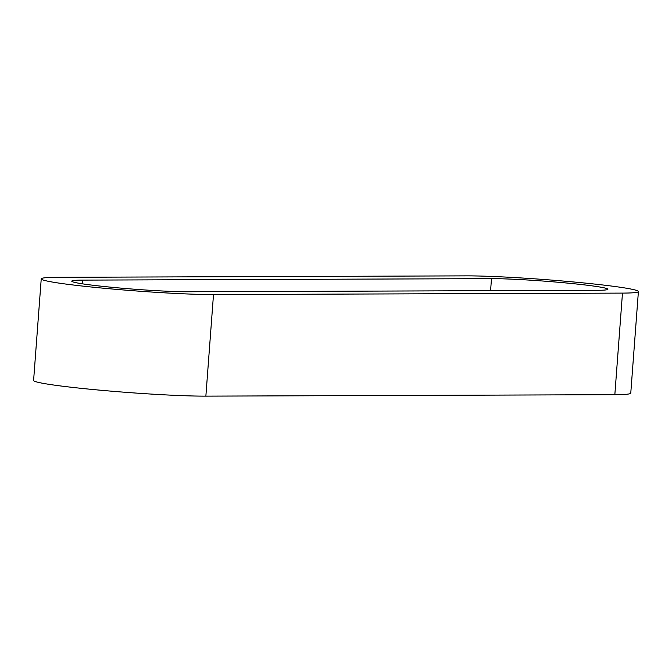 <?xml version="1.0" encoding="UTF-8"?>
<svg xmlns="http://www.w3.org/2000/svg" width="672" height="672" viewBox="0 0 672 672"><rect width="100%" height="100%" fill="white"/><g stroke="black" fill="none" stroke-linecap="round" stroke-linejoin="round"><path stroke-width="1.01" d="M41.236 278.863L33.6 380.444A94.357 4.939 4.3 0 0 100.145 390.188A94.357 4.939 4.3 0 0 205.867 396.136L614.838 394.682A94.357 4.939 4.3 0 0 630.764 393.137L638.4 291.556A94.357 4.939 4.3 0 0 571.855 281.812A94.357 4.939 4.3 0 0 466.133 275.864L57.162 277.318A94.357 4.939 4.3 0 0 41.236 278.863A94.357 4.939 4.3 0 0 107.78 288.607A94.357 4.939 4.3 0 0 213.503 294.554L622.474 293.101A94.357 4.939 4.3 0 0 638.4 291.556M188.152 291.757A63.756 3.335 -175.7 0 1 116.718 287.742A63.756 3.335 -175.7 0 1 71.753 281.156A63.756 3.335 -175.7 0 1 82.513 280.115L491.484 278.653A63.756 3.335 -175.7 0 1 562.918 282.677A63.756 3.335 -175.7 0 1 607.883 289.262A63.756 3.335 -175.7 0 1 597.122 290.304L188.152 291.757M614.838 394.682L622.474 293.101M205.867 396.136L213.503 294.554M490.585 290.682L491.484 278.653M82.236 283.794L82.513 280.115"/></g></svg>
